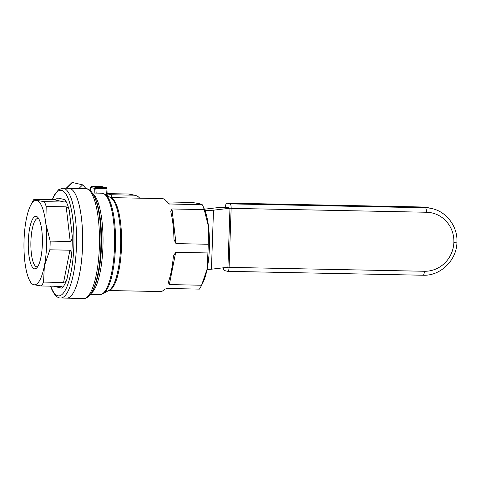 <?xml version="1.0" encoding="UTF-8"?>
<svg xmlns="http://www.w3.org/2000/svg" width="481" height="481" viewBox="0 0 481 481"><rect width="100%" height="100%" fill="white"/><g stroke="black" fill="none" stroke-linecap="round" stroke-linejoin="round"><path stroke-width="0.72" d="M108.646 290.524L160.522 291.552A46.471 12.482 -88.9 0 0 163.6 290.205C163.949 289.562 165.139 288.985 167.184 288.474L199.411 289.117A46.471 12.482 -88.9 0 0 200.932 286.574L202.808 282.912A42.244 11.352 -88.9 0 0 207.101 269.138A42.244 11.352 -88.9 0 0 208.568 226.978A42.244 11.352 -88.9 0 0 204.281 208.952L202.555 205.219A46.471 12.482 -88.9 0 0 202.357 204.804L199.537 203.667L192.015 202.441L166.883 201.936M65.963 298.034A54.918 14.755 -88.9 0 0 66.787 298.136A54.918 14.755 -88.9 0 0 82.63 243.524A54.918 14.755 -88.9 0 0 68.969 188.324A54.918 14.755 91.1 0 1 76.87 197.444A54.918 14.755 91.1 0 1 81.704 259.199A54.918 14.755 91.1 0 1 66.787 298.136L83.604 298.473A54.918 14.755 91.1 0 0 99.447 243.861A54.918 14.755 91.1 0 0 85.792 188.66L62.867 188.203A54.918 14.755 91.1 0 1 70.767 197.324A54.918 14.755 91.1 0 1 75.601 259.073A54.918 14.755 91.1 0 1 60.684 298.016L66.787 298.136M175.685 252.309L169.348 284.59L168.308 282.407L168.669 281.12A46.471 12.482 -88.9 0 0 173.202 258.026L173.491 256.006L175.685 252.309L207.918 252.952A46.471 12.482 -88.9 0 0 208.219 244.252L208.568 226.978L204.221 209.614A46.471 12.482 -88.9 0 0 202.555 205.219M175.992 243.614L174.044 239.664L173.912 237.704A46.471 12.482 -88.9 0 0 171.05 212.915L170.791 211.52L171.988 208.97L175.992 243.614L208.219 244.252M171.988 208.97L204.221 209.614M169.24 203.956L202.357 204.804M110.498 197.601L162.374 198.635A46.471 12.482 -88.9 0 1 166.697 201.677C166.985 202.597 168.134 203.427 170.124 204.16L169.589 204.082M200.932 286.574A46.471 12.482 -88.9 0 0 201.581 285.227L207.101 269.138L207.918 252.952M169.348 284.59L201.581 285.227M94.865 193.067L94.697 188.39L106.902 188.636M61.712 286.393L41.378 285.973L33.862 284.74L31.037 283.604A46.471 12.482 91.1 0 1 30.844 283.189L29.113 279.455A42.244 11.352 91.1 0 1 24.826 261.43A42.244 11.352 91.1 0 1 26.299 219.27A42.244 11.352 91.1 0 1 30.586 205.495A42.244 11.352 91.1 0 1 36.803 200.427A42.244 11.352 91.1 0 1 45.839 223.737A42.244 11.352 91.1 0 1 44.366 265.897A42.244 11.352 91.1 0 1 33.862 284.74A42.244 11.352 91.1 0 1 29.113 279.455M61.406 286.369C62.71 286.941 62.873 287.548 61.893 288.179A46.471 12.482 91.1 0 0 66.961 279.094C66.721 280.651 65.59 281.782 63.57 282.479L43.549 282.082A46.471 12.482 91.1 0 1 41.378 285.973M63.57 282.479L69.913 250.204L49.886 249.801L44.366 265.897L43.549 282.082M69.913 250.204C71.501 251.653 72.03 253.589 71.495 256A46.471 12.482 91.1 0 0 72.204 235.678C72.571 238.161 71.909 240.103 70.214 241.504L50.186 241.107A46.471 12.482 91.1 0 1 49.886 249.801M66.216 206.86L46.188 206.463A46.471 12.482 91.1 0 0 44.324 201.653L36.803 200.427L33.983 199.29L54.01 199.687C56.049 199.182 57.239 198.605 57.588 197.962L64.989 199.651A46.471 12.482 91.1 0 1 69.342 210.888C69.216 209.115 68.17 207.774 66.216 206.86L70.214 241.504M64.989 199.651C65.909 200.583 65.699 201.389 64.352 202.056L44.324 201.653M30.586 205.495L32.461 201.834A46.471 12.482 91.1 0 1 33.983 199.29M50.186 241.107L45.839 223.737L46.188 206.463M31.031 264.502A26.287 7.065 91.1 0 1 29.137 231.475A26.287 7.065 91.1 0 1 37.807 217.382A26.287 7.065 91.1 0 1 42.394 242.725A26.287 7.065 91.1 0 1 36.797 267.863A26.287 7.065 91.1 0 1 31.031 264.502M37.765 266.594A24.176 6.494 91.1 0 1 36.887 266.793A24.176 6.494 91.1 0 1 33.411 262.776A24.176 6.494 91.1 0 1 31.283 235.594A24.176 6.494 91.1 0 1 37.849 218.452A24.176 6.494 91.1 0 1 38.714 218.693M66.162 188.269L71.952 182.594A12.674 1.924 45.6 0 1 72.505 182.527L82.66 184.848L86.153 188.678M82.66 184.848L78.914 188.522M230.014 208.099L226.629 207.329A12.674 0.679 2 0 0 219.144 207.479L204.395 209.205M204.942 210.311A12.674 0.679 2 0 0 213.498 210.179L229.978 208.249A6.337 0.343 -178 0 1 231.151 208.183M229.978 208.249L227.916 267.268L211.436 269.198L213.498 210.179M207.052 269.366A12.674 0.679 2 0 0 211.436 269.198M227.916 267.268A6.337 0.343 -178 0 1 229.088 267.202M423.148 275.234L227.868 271.344A4.227 1.136 -88.9 0 1 227.808 271.338L224.423 270.562A4.227 1.136 -88.9 0 1 223.479 267.791M227.868 271.344A4.227 1.136 -88.9 0 0 229.082 267.376L231.145 208.357A4.227 1.136 -88.9 0 0 230.165 203.884L226.779 203.108A4.227 1.136 91.1 0 0 226.713 203.102A4.227 1.136 91.1 0 0 225.505 207.07L225.493 207.317M111.207 197.619L111.303 194.745L107.125 193.789M111.303 194.745L133.682 195.19A8.448 8.123 -77.1 0 1 135.269 195.382A8.448 8.123 -77.1 0 1 139.7 198.184M107.119 193.602L128.601 194.029A8.448 8.123 -77.1 0 1 130.195 194.222L135.269 195.382M94.384 196.591L95.25 198.461A51.75 13.901 91.1 0 1 101.533 243.903A51.75 13.901 91.1 0 1 93.446 289.063L92.508 290.891A53.86 14.472 -88.9 0 0 100.926 243.891A53.86 14.472 -88.9 0 0 94.384 196.591C91.035 189.64 87.59 188.528 85.792 188.66M108.718 290.482A46.471 12.482 -88.9 0 0 121.308 251.226A46.471 12.482 -88.9 0 0 110.57 197.649M105.159 194.21L111.027 197.944A46.753 12.56 91.1 0 1 120.647 244.282A46.753 12.56 91.1 0 1 109.193 290.205L103.174 293.699A50.409 13.54 -88.9 0 0 115.524 244.18A50.409 13.54 -88.9 0 0 105.159 194.21L101.978 193.206A50.691 13.618 91.1 0 1 114.586 244.162A50.691 13.618 91.1 0 1 99.958 294.57L103.174 293.699M91.029 293.446A50.691 13.618 -88.9 0 0 103.012 243.933A50.691 13.618 -88.9 0 0 93.007 193.981M106.896 188.522A1.058 1.016 102.9 0 0 105.922 187.56L106.403 195.003M96.17 193.091L95.749 187.362L91.721 186.442A1.058 1.058 0 0 0 90.644 187.458L90.566 190.843M94.697 188.39L90.681 187.476A1.058 1.016 -77.1 0 1 91.733 186.442L101.906 186.646A1.058 1.016 -77.1 0 1 102.104 186.67A1.058 1.058 0 0 0 101.888 186.64L105.922 187.56L95.749 187.362A1.058 1.016 102.9 0 0 94.697 188.39M90.681 187.446L90.524 190.807M52.471 199.657A52.808 14.183 91.1 0 1 70.947 207.768A52.808 14.183 91.1 0 1 69.847 277.549A52.808 14.183 91.1 0 1 51.094 287.097A52.808 14.183 91.1 0 1 50.745 286.159M72.204 235.678L69.342 210.888M66.961 279.094L71.495 256M54.497 286.49L61.893 288.179M64.352 202.056L54.01 199.687M66.643 188.281L72.505 182.527M231.145 208.357L426.419 212.247A29.569 28.439 -77.1 0 1 453.872 242.328A29.569 28.439 -77.1 0 1 424.356 271.266L229.082 267.376M424.356 271.266C424.2 273.809 423.779 275.126 423.088 275.222L423.136 275.234C440.608 276.04 456.782 260.173 456.95 242.214C457.792 226.623 446.645 211.646 431.794 208.556L428.409 207.78A33.796 32.504 102.9 0 0 422.053 206.998L226.779 203.108M426.419 212.247C426.443 209.674 426.118 208.183 425.438 207.774L421.933 206.998M230.165 203.884L425.438 207.774A33.796 32.504 -77.1 0 1 431.794 208.556M456.812 242.147L453.872 242.328M133.682 195.19L128.601 194.029M90.368 294.384L99.958 294.57M92.388 193.019L101.978 193.206M92.508 290.891C88.883 297.703 85.396 298.677 83.604 298.473M107.191 195.502L106.938 188.576A1.058 1.058 0 0 0 106.121 187.584L102.104 186.67M101.888 186.64L91.721 186.442M50.523 286.153L51.16 287.897C54.948 297.15 58.898 298.184 60.684 298.016M62.867 188.203L58.55 189.748L54.431 194.907L52.249 199.657M428.409 207.78L421.999 206.992L226.713 203.102"/></g></svg>
